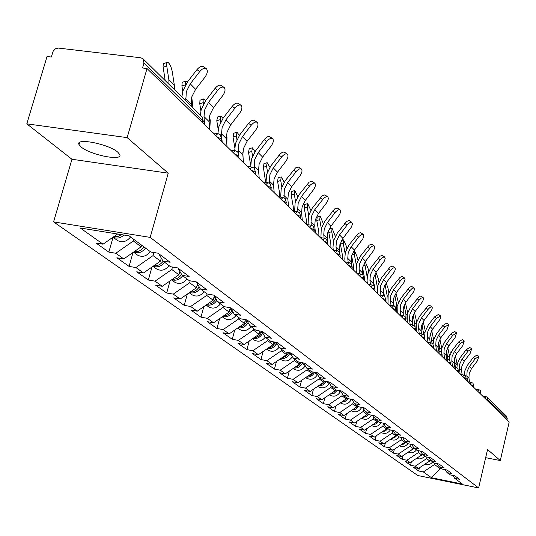 <?xml version="1.0" encoding="UTF-8"?>
<svg xmlns="http://www.w3.org/2000/svg" width="536" height="536" viewBox="0 0 536 536"><rect width="100%" height="100%" fill="white"/><g stroke="black" fill="none" stroke-linecap="round" stroke-linejoin="round"><path stroke-width="0.8" d="M81.144 146.998L78.986 144.492C75.114 137.424 108.949 144.084 117.779 152.17L119.742 154.542C123.226 161.49 90.343 155.025 81.144 146.998M53.573 221.891L417.799 475.519L478.621 487.941L150.187 237.388L53.573 221.891L71.965 159.266L168.23 173.175L127.153 137.625L26.8 123.843L71.965 159.266M26.8 123.843L47.041 56.514L51.309 57.03L53.191 51.148L55.456 48.769L58.424 48.086L140.861 57.794L143.038 58.799L202.025 116.801L202.943 120.734L143.976 62.993L142.536 67.992L147.011 68.528L127.153 137.625M431.5 477.743L462.414 484.055L454.702 478.313L459.426 479.271L454.843 475.834L450.079 474.869L447.058 472.618L445.235 469.657L440.069 468.632L431.5 477.743L423.333 471.941L418.683 470.997L419.46 467.774M430.127 459.238L429.718 460.947L418.435 468.457L413.745 467.506L418.683 470.997M418.435 468.457L415.239 466.186L410.522 465.228L411.353 461.811M422 453.456L421.644 454.95L410.181 462.588L405.43 461.63L410.522 465.228M410.181 462.588L406.884 460.243L402.101 459.278L402.985 455.647M413.604 447.5L413.303 448.759L401.658 456.531L396.834 455.56L402.101 459.278M401.658 456.531L398.248 454.106L393.397 453.134L394.342 449.269M404.948 441.262L404.68 442.361L392.855 450.267L387.957 449.289L393.397 453.134M392.855 450.267L389.33 447.761L384.406 446.776L385.411 442.676M396.037 434.622L395.762 435.741L383.743 443.788L378.778 442.803L384.406 446.776M383.743 443.788L380.098 441.195L375.1 440.203L376.178 435.848M386.818 427.762L386.536 428.901L374.322 437.088L369.277 436.09L375.1 440.203M374.322 437.088L370.55 434.408L365.472 433.403L366.624 428.773M377.277 420.653L376.989 421.812L364.567 430.153L359.448 429.148L365.472 433.403M364.567 430.153L360.661 427.373L355.509 426.361L356.735 421.437M367.388 413.29L367.1 414.469L354.464 422.964L349.264 421.953L355.509 426.361M354.464 422.964L350.41 420.09L345.177 419.065L346.497 413.832M357.144 405.665L356.849 406.858L343.991 415.521L338.705 414.495L345.177 419.065M343.991 415.521L339.791 412.532L334.477 411.507L335.878 405.94M346.517 397.752L346.209 398.965L333.131 407.796L327.764 406.764L334.477 411.507M333.131 407.796L328.769 404.7L323.369 403.662L324.876 397.739M335.489 389.538L335.174 390.778L321.855 399.782L316.401 398.737L323.369 403.662M321.855 399.782L317.332 396.566L311.838 395.514L313.453 389.216M324.032 381.002L323.711 382.269L310.15 391.454L304.602 390.402L311.838 395.514M310.15 391.454L305.446 388.111L299.865 387.052L301.587 380.352M312.2 371.857L311.798 373.425L297.976 382.805L292.341 381.739L299.865 387.052M297.976 382.805L293.091 379.327L287.41 378.262L289.266 371.12M299.899 362.289L299.403 364.225L285.32 373.8L279.584 372.728L287.41 378.262M285.32 373.8L280.234 370.182L274.459 369.11L276.449 361.498M287.102 352.32L286.499 354.644L272.147 364.433L266.312 363.354L274.459 369.11M272.147 364.433L266.848 360.661L260.972 359.576L263.102 351.469M273.782 341.908L273.059 344.668L258.419 354.671L252.483 353.579L260.972 359.576M258.419 354.671L252.892 350.745L246.915 349.646L249.207 340.997M259.893 331.027L259.035 334.263L244.101 344.494L238.058 343.395L246.915 349.646M244.101 344.494L238.339 340.394L232.256 339.295L234.721 330.055M245.408 319.65L244.409 323.409L229.167 333.874L223.01 332.762L232.256 339.295M229.167 333.874L223.144 329.593L216.946 328.481L219.606 318.612M230.286 307.744L229.127 312.066L213.562 322.773L207.291 321.66L216.946 328.481M213.562 322.773L207.265 318.304L200.953 317.178L203.821 306.632M214.293 295.946L213.14 300.2L197.241 311.175L190.856 310.049L200.953 317.178M197.241 311.175L190.662 306.492L184.223 305.366L187.325 294.07M197.469 283.906L196.41 287.785L180.163 299.028L173.657 297.895L184.223 305.366M180.163 299.028L173.269 294.123L166.709 292.991L170.059 280.898M179.835 271.317L178.877 274.774L162.267 286.304L155.634 285.165L166.709 292.991M162.267 286.304L155.038 281.159L148.351 280.02L151.976 267.049M161.316 258.144L160.485 261.119L143.494 272.951L136.727 271.806L148.351 280.02M143.494 272.951L135.903 267.551L129.082 266.405L133.015 252.483M141.625 245.166L141.169 246.781L123.776 258.935L116.875 257.783L129.082 266.405M123.776 258.935L115.796 253.26L108.835 252.108L113.069 237.28M117.578 234.004L103.046 244.195L95.998 243.036L108.835 252.108M103.046 244.195L80.286 228.008L129.136 235.867L150.83 252.027L158.066 253.206L170.126 262.251L162.984 261.072L170.582 266.734L177.671 267.913L189.128 276.509L182.126 275.33L189.355 280.71L196.297 281.889L207.198 290.063L200.343 288.891L207.224 294.016L214.025 295.182L224.403 302.974L217.683 301.808L224.249 306.692L230.916 307.852L240.811 315.282L234.225 314.123L240.483 318.786L247.022 319.938L256.469 327.027L250.011 325.881L255.987 330.33L262.406 331.476L271.43 338.25L265.092 337.111L270.814 341.372L277.105 342.504L285.742 348.983L279.524 347.857L284.998 351.931L291.175 353.057L299.443 359.261L293.339 358.142L298.579 362.048L304.642 363.167L312.575 369.11L306.572 368.004L311.604 371.75L317.56 372.855L325.164 378.557L319.275 377.458L324.099 381.056L329.948 382.148L337.251 387.622L331.462 386.536L336.099 389.987L341.847 391.072L348.869 396.339L343.174 395.26L347.63 398.576L353.284 399.648L360.031 404.714L354.437 403.642L358.718 406.837L364.279 407.903L370.778 412.774L365.271 411.715L369.398 414.784L374.865 415.842L381.123 420.532L375.703 419.48L379.682 422.442L385.062 423.487L391.086 428.009L385.759 426.971L389.592 429.825L394.891 430.857L400.7 435.219L395.454 434.193L399.153 436.947L404.365 437.972L409.973 442.173L404.807 441.162L408.378 443.815L413.511 444.833L418.931 448.893L413.839 447.882L417.289 450.454L422.348 451.459L427.581 455.379L422.569 454.381L425.899 456.866L430.884 457.858L435.942 461.657L431.004 460.665L434.227 463.064L439.131 464.049L444.022 467.72L439.165 466.742L442.28 469.06L447.118 470.038L451.848 473.59L447.058 472.618M426.964 457.074L426.589 458.628L429.718 460.947M426.589 458.628L415.239 466.186M418.844 450.763L418.415 452.558L421.644 454.95M418.415 452.558L406.884 460.243M439.165 466.742L437.282 463.68M410.462 444.23L409.96 446.28L413.303 448.759M409.96 446.28L398.248 454.106M431.004 460.665L429.061 457.496M401.799 437.463L401.23 439.801L404.68 442.361M401.23 439.801L389.33 447.761M422.569 454.381L420.566 451.104M392.841 430.462L392.191 433.095L395.762 435.741M392.191 433.095L380.098 441.195M413.839 447.882L411.769 444.485M383.542 423.313L382.845 426.154L386.536 428.901L387.2 428.043M382.845 426.154L370.55 434.408M404.807 441.162L402.663 437.637M373.813 416.351L373.163 418.971L376.989 421.812M373.163 418.971L360.661 427.373M395.454 434.193L393.236 430.535M363.723 409.149L363.133 411.527L367.1 414.469M363.133 411.527L350.41 420.09M385.759 426.971L383.461 423.179M353.264 401.698L352.735 403.809L356.849 406.858M352.735 403.809L339.791 412.532M375.703 419.48L373.324 415.541M342.404 393.973L341.948 395.803L346.209 398.965M341.948 395.803L328.769 404.7M365.271 411.715L362.805 407.615M331.127 385.974L330.745 387.488L335.174 390.778M330.745 387.488L317.332 396.566M354.437 403.642L351.877 399.38M319.429 377.579L319.108 378.852L323.711 382.269M319.108 378.852L305.446 388.111M343.174 395.26L340.514 390.824M307.342 368.574L307.007 369.867L311.798 373.425M307.007 369.867L293.091 379.327M331.462 386.536L328.702 381.913M294.76 359.207L294.418 360.527L299.403 364.225M294.418 360.527L280.234 370.182M319.275 377.458L316.401 372.641M281.661 349.452L281.306 350.792L286.499 354.644M281.306 350.792L266.848 360.661M306.572 368.004L303.59 362.973M268.007 339.281L267.645 340.655L273.059 344.668M267.645 340.655L252.892 350.745M293.339 358.142L290.231 352.882M253.763 328.675L253.394 330.075L259.035 334.263M253.394 330.075L238.339 340.394M279.524 347.857L276.288 342.357M238.895 317.6L238.513 319.034L244.409 323.409M238.513 319.034L223.144 329.593M265.092 337.111L261.715 331.355M223.351 306.029L222.963 307.49L229.127 312.066M222.963 307.49L207.265 318.304M250.011 325.881L246.486 319.845M207.097 293.922L206.688 295.416L213.14 300.2M206.688 295.416L190.662 306.492M234.225 314.123L230.547 307.791M190.18 280.851L189.657 282.767L196.41 287.785M189.657 282.767L173.269 294.123M217.683 301.808L213.837 295.155M172.478 267.049L171.795 269.514L178.877 274.774M171.795 269.514L155.038 281.159M200.343 288.891L196.323 281.909M153.906 252.53L153.048 255.598L160.485 261.119M153.048 255.598L135.903 267.551M182.126 275.33L178.046 268.201M133.812 239.351L133.35 240.979L141.169 246.781M133.35 240.979L115.796 253.26M162.984 261.072L158.837 253.789M143.976 62.993L143.038 58.799M485.663 457.67L500.289 460.551L509.2 421.966L147.011 68.528M507.237 418.67L488.015 399.849L487.291 397.303L485.844 396.546L487.291 397.303L506.54 416.224L507.237 418.67L506.976 419.795M500.289 460.551L487.559 449.537L478.621 487.941M168.23 173.175L150.187 237.388M440.317 467.6L440.069 468.632L434.515 464.504L423.333 471.941M434.83 463.184L434.515 464.504M454.702 478.313L452.933 475.445M191.191 106.148L191.72 97.016L195.633 89.291L205.027 77.084C207.512 73.432 207.968 70.645 206.394 68.722C204.511 67.63 202.293 68.581 199.74 71.576L190.28 83.864L186.334 91.649L185.784 100.835M181.878 96.996L182.789 91.207L187.5 81.921L196.96 69.647C199.513 66.658 201.73 65.707 203.613 66.799L206.112 68.528M169.028 84.353L168.84 79.643L166.77 66.055L163.165 67.208L163.051 66.203L163.46 63.59L167.038 62.457M174.515 89.753L174.321 85.07L172.25 71.563C171.205 66.611 169.704 63.509 167.728 62.236L166.743 63.101L166.77 66.055M113.049 237.18C116.788 238.875 120.439 238.158 123.997 235.036M117.136 240.242L117.411 240.443C122.188 242.976 126.583 241.81 130.583 236.946M113.619 236.785L117.672 236.611L121.531 234.641M163.165 67.208L165.189 80.581M209.77 129.772L209.141 121.652L209.81 115.046L213.616 107.495L222.775 95.582C225.2 92.025 225.663 89.331 224.175 87.495C222.38 86.47 220.236 87.415 217.75 90.343L208.524 102.336L204.685 109.934L204.002 116.587L204.631 124.754M200.343 115.146L201.214 109.491L205.797 100.42L215.016 88.44C217.502 85.519 219.646 84.574 221.448 85.606L223.927 87.321M227.043 146.623L226.393 138.67L227.03 132.204L230.741 124.821L239.672 113.197C242.038 109.733 242.513 107.12 241.106 105.371C239.384 104.393 237.314 105.337 234.882 108.205L225.884 119.91L222.152 127.34L221.502 133.846L222.145 141.846M217.918 133.585L218.748 126.891L223.21 118.027L232.202 106.336C234.627 103.475 236.704 102.53 238.426 103.508L240.878 105.21M243.498 162.689L242.841 154.897L243.451 148.559L247.063 141.343L255.786 129.987C258.091 126.603 258.58 124.077 257.24 122.402C255.592 121.478 253.582 122.422 251.216 125.223L242.433 136.66L238.795 143.923L238.379 152.693M234.694 150.656L235.458 143.474L239.806 134.804L248.577 123.381C250.949 120.58 252.959 119.642 254.607 120.567L257.032 122.255M238.734 156.981L238.835 158.133M259.203 178.012L258.54 170.374L259.116 164.17L262.633 157.108L271.156 146.006C273.414 142.71 273.903 140.258 272.63 138.656C271.055 137.779 269.106 138.717 266.794 141.457L258.218 152.633L254.667 159.741L254.278 168.177M250.714 166.897L251.404 159.286L255.632 150.81L264.208 139.648C266.519 136.908 268.462 135.97 270.05 136.847L272.442 138.523M274.204 192.652L273.534 185.161L274.077 179.084L277.514 172.17L285.842 161.309C288.046 158.093 288.542 155.715 287.336 154.174C285.822 153.35 283.933 154.274 281.668 156.968L273.286 167.895L269.829 174.85L269.481 183.252M266.024 182.374L266.627 174.394L270.754 166.1L279.129 155.179C281.387 152.492 283.276 151.567 284.797 152.398L287.162 154.053M192.933 107.863L191.741 96.949M187.479 81.948L185.825 81.097L185.335 82.196L185.443 84.809L181.912 85.921L182.166 82.343L185.69 81.217M133.585 252.081C138.114 253.776 142.1 252.443 145.551 248.088M137.183 254.841L137.444 255.036C142.134 257.528 146.435 256.402 150.335 251.652M134.208 251.645C138.127 252.067 141.404 250.506 144.05 246.969M181.912 85.921L182.756 91.341M209.757 129.591L210.266 120.62L209.543 116.118M205.677 100.58L203.7 98.912L203.097 100.085L203.218 102.664L199.767 103.743L199.982 100.199L203.452 99.086M153.122 266.245C157.504 267.732 161.323 266.405 164.579 262.258M156.257 268.73L156.519 268.925C161.122 271.377 165.329 270.285 169.135 265.648M153.799 265.782C157.544 266.077 160.659 264.55 163.145 261.193M203.439 104.038L203.218 102.664M199.767 103.743L200.886 110.818M226.862 144.392L226.976 137.156L226.547 134.496M222.936 118.389L220.919 115.957L220.169 119.682L216.785 120.727L217.549 117.002L220.376 116.124M171.734 279.732C175.969 281.031 179.627 279.712 182.702 275.759M174.435 281.97L174.689 282.157C179.212 284.569 183.332 283.517 187.044 278.988M172.451 279.236C176.203 279.41 179.245 277.789 181.577 274.372M220.571 122.201L220.169 119.682M216.785 120.727L218.192 129.457M243.11 158.06L242.821 152.264M239.351 135.414L237.026 132.238L236.336 135.93L233.026 136.941L233.73 133.25L236.53 132.385M189.483 292.582C193.65 293.728 197.188 292.355 200.095 288.462M191.774 294.599L192.029 294.787C196.464 297.158 200.504 296.133 204.129 291.711M190.24 292.053C194.025 292.113 197.007 290.385 199.178 286.867M236.932 139.507L236.336 135.93M233.026 136.941L234.748 147.4M254.989 151.695L252.423 147.789L251.793 151.447L248.543 152.432L249.186 148.767L251.967 147.929M206.42 304.837C210.648 305.848 214.125 304.354 216.845 300.354M208.337 306.666L208.584 306.847C212.946 309.178 216.899 308.187 220.443 303.865M207.218 304.287C210.99 304.24 213.884 302.438 215.894 298.887L215.941 298.793M252.556 156.016L251.793 151.447M248.543 152.432L250.627 164.921M288.549 206.648L287.872 199.298L288.388 193.342L291.738 186.575L299.885 175.949C302.043 172.806 302.545 170.495 301.393 169.021L299.765 168.786L297.158 170.388L287.698 182.481L284.328 189.288L284.026 197.797M280.656 197.148L281.186 188.84L285.212 180.712L295.55 167.895L298.344 166.998L301.232 168.907M269.903 167.279L267.149 162.663L266.566 166.287L263.384 167.245L263.973 163.614L266.727 162.79M222.608 316.548C226.882 317.426 230.292 315.811 232.825 311.718M224.169 318.196L224.41 318.371C228.698 320.669 232.577 319.711 236.041 315.483M223.438 315.979C227.05 315.838 229.803 314.076 231.706 310.692L231.947 310.21M267.504 171.781L266.566 166.287M263.384 167.245L265.648 182.32M302.277 220.041L301.594 212.832L302.09 206.99L305.359 200.357L313.325 189.958C315.436 186.89 315.945 184.645 314.846 183.225L312.877 183.151L310.31 185.027L301.493 196.444L298.197 203.111L297.694 208.993L297.956 211.787M294.653 211.258L295.115 202.662L299.041 194.702L309.151 182.146L311.865 181.242L314.706 183.124M284.147 182.213L281.246 176.9L280.71 180.498L277.588 181.423L278.13 177.831L280.851 177.021M238.091 327.744C242.285 328.488 245.575 326.853 247.967 322.84L248.088 322.592M239.324 329.231L239.559 329.406C243.773 331.67 247.578 330.732 250.969 326.591M238.956 327.148L241.629 326.652L244.101 325.298L247.25 321.151M281.809 186.856L280.71 180.498M277.588 181.423L279.631 193.262L279.819 197.027M315.429 232.879L314.739 225.803L315.215 220.068L318.411 213.569L326.203 203.379C328.273 200.384 328.789 198.199 327.737 196.833L326.216 196.645L323.751 198.22L314.706 209.817L311.483 216.35L311.001 222.118L311.302 225.241M308.066 224.758L308.455 215.894L312.294 208.102L322.183 195.794L324.816 194.89L327.603 196.739M297.768 196.538L294.753 190.548L294.264 194.106L291.202 195.01L291.698 191.446L294.385 190.655M252.918 338.457C256.972 339.08 260.127 337.472 262.399 333.62L262.7 333.024M253.836 339.804L254.071 339.971C258.218 342.203 261.943 341.291 265.266 337.238M253.816 337.841L256.369 337.312L258.721 335.978L260.603 333.988L261.89 331.65M295.524 201.288L294.264 194.106M291.202 195.01L293.232 206.635L293.366 211.07M327.643 241.22L327.349 238.239L327.798 232.604L330.926 226.239L339.61 214.628L340.574 211.961L340.099 209.884L338.256 209.851L335.817 211.68L327.369 222.634L324.22 229.04L323.764 234.701L324.106 238.165M320.923 237.676L321.245 228.591L324.997 220.946L334.678 208.886L337.231 207.975L339.978 209.797M327.724 242.044L328.039 245.18M310.806 210.293L307.704 203.633L307.262 207.164L304.254 208.042L304.709 204.511L307.369 203.734M267.122 348.722C271.042 349.238 274.077 347.65 276.234 343.951L276.69 343.04M267.752 349.934L267.987 350.102C272.188 352.333 275.906 351.361 279.135 347.194M268.054 348.085L270.499 347.529L272.724 346.223L275.651 342.243M308.676 215.117L307.262 207.164M304.254 208.042L306.277 219.459L306.391 224.055M339.656 252.222L339.878 244.644L342.933 238.393L351.448 227.023L352.453 223.968L351.743 222.266L350.175 222.393L347.797 224.202L339.523 234.935L336.447 241.22L336.005 246.774L336.387 250.54M333.258 250.051L332.99 247.398L333.519 240.771L337.191 233.274L346.665 221.448L349.15 220.53L351.844 222.326M340.038 255.994L340.139 256.992M323.302 223.525L320.139 216.202L319.737 219.693L316.789 220.551L317.198 217.053L319.825 216.289M280.75 358.564C284.536 358.979 287.45 357.412 289.507 353.861L290.01 352.849M281.105 359.663L281.333 359.823C285.634 362.061 289.346 361.009 292.468 356.675M281.715 357.907L285.668 356.42L288.75 352.614M321.299 228.383L319.737 219.693M316.789 220.551L318.799 231.766L318.92 236.282M351.268 263.551L351.482 256.201L354.477 250.071L362.812 238.922L363.817 235.947L363.14 234.306L361.619 234.44L359.301 236.222L351.194 246.754L348.186 252.918L347.763 258.372L348.179 262.406M345.097 261.829L344.802 258.975L345.311 252.463L348.903 245.113L358.182 233.508L360.601 232.597L363.247 234.359M335.295 236.222L332.086 228.269L331.724 231.733L328.823 232.564L328.615 230.205M329.131 229.093L331.797 228.356M293.835 368.011C297.487 368.333 300.287 366.792 302.244 363.381L302.545 362.778M293.929 369.002L294.157 369.163C298.545 371.401 302.244 370.276 305.259 365.78M294.827 367.334L298.592 365.84L301.339 362.557M333.432 241.126L331.724 231.733M328.823 232.564L330.826 243.592L330.953 248.021M362.45 274.62L362.638 267.317L365.565 261.3L373.746 250.366L374.738 247.465L374.617 246.433L373.86 245.796L372.265 246.205L370.356 247.779L362.41 258.104L359.468 264.154L359.06 269.514L359.515 273.802M356.447 272.904L356.152 270.104L356.641 263.705L360.152 256.489L369.25 245.106L371.602 244.188L374.208 245.924M346.826 248.423L346.484 246.56L343.576 239.873L343.241 243.304L340.394 244.115L340.273 243.337M306.404 377.083C309.929 377.324 312.622 375.803 314.491 372.527L314.599 372.306M306.257 377.981L306.478 378.135C310.853 380.359 314.505 379.22 317.439 374.724L317.533 374.537M307.43 376.386L310.9 374.972L313.433 372.085M345.097 253.381L343.241 243.304M340.394 244.115L342.383 254.955L342.517 259.31M373.217 285.366L373.371 278.01L376.238 272.1L384.526 260.865L385.257 258.164L384.413 256.925L382.858 257.34L380.995 258.895L373.203 269.032L370.316 274.968L369.934 280.234L370.416 284.743M367.368 283.557L367.073 280.804L367.535 274.519L370.979 267.437L379.897 256.262L382.188 255.344L384.748 257.052M356.065 272.529L356.299 271.45M356.326 265.179L354.33 254.439L351.79 255.156M357.927 260.141L357.452 257.568L354.624 251.042L354.33 254.439M318.491 385.799C321.835 385.974 324.401 384.52 326.196 381.444M318.116 386.61L318.33 386.771C322.639 388.955 326.223 387.85 329.097 383.441L329.332 382.972M319.557 385.083L322.692 383.783L325.057 381.23M351.623 255.706L353.505 265.89L353.646 270.171M383.588 295.765L383.702 288.308L386.51 282.505L394.643 271.477L395.38 268.838L394.563 267.645L393.055 268.06L391.233 269.595L383.588 279.544L380.761 285.38L380.393 290.552L380.902 295.262M377.88 293.815L377.585 291.108L378.027 284.931L381.398 277.97L390.141 266.995L392.379 266.084L394.898 267.765M366.745 282.948L367.1 281.052M367.127 276.656L365.003 265.159L363.147 265.675M368.614 271.41L368.004 268.174L365.204 261.789M364.815 262.365L365.003 265.159M330.122 394.195L334.243 393.297L337.358 390.228M329.526 394.925L329.74 395.079C333.982 397.236 337.506 396.151 340.327 391.823L340.682 391.099M331.221 393.451L336.24 390.014M362.564 267.611L364.212 276.415L364.359 280.623M393.592 305.828L393.659 298.224L396.412 292.522L404.137 282.191L405.129 279.129L404.352 277.97L402.878 278.392L401.096 279.906L393.592 289.675L390.824 295.403L390.469 300.488L391.012 305.386M387.997 303.698L388.131 294.961L391.441 288.12L400.017 277.34L402.194 276.429L404.673 278.084M377.029 292.991L377.498 289.889M377.518 288.247L375.287 275.484L374.095 275.819M378.918 282.264L378.182 278.398L375.957 272.476M375.066 273.863L375.287 275.484M341.325 402.268L345.137 401.424L348.099 398.663M340.521 402.931L340.729 403.085C344.903 405.209 348.373 404.151 351.14 399.896L351.435 399.3M342.464 401.498L347.154 398.228M373.13 279.142L374.517 286.499M403.233 315.543L403.253 307.791L405.953 302.183L413.799 291.557L414.529 289.038L413.779 287.919L412.01 288.569L409.933 290.646L403.24 299.436L400.519 305.064L400.184 310.069L400.747 315.128M397.759 313.218L397.873 304.622L401.116 297.902L409.531 287.309L411.655 286.398L414.094 288.033M386.945 302.666L387.146 295.597L385.203 285.447L384.654 285.594M388.848 292.716L387.997 288.254L386.181 282.954M385.083 284.737L385.203 285.447M352.112 410.047L355.696 409.223L358.51 406.677M351.328 410.797L351.328 410.797C355.435 412.894 358.845 411.856 361.559 407.682L361.7 407.407M353.298 409.249L357.713 406.087M383.341 290.358L384.459 296.234M412.532 324.93L412.512 317.017L415.166 311.503L422.616 301.534L423.574 298.947L422.877 297.52L421.149 298.17L419.112 300.214L412.539 308.85L409.879 314.384L409.551 319.309L410.141 324.521M407.172 322.404L407.273 313.949L410.449 307.342L419.058 296.669L420.787 296.019L423.185 297.627M396.513 311.999L396.694 305.051L394.784 295.148M398.436 302.793L395.983 293.112M362.524 417.544L365.967 416.7L368.661 414.241M361.545 418.241L361.545 418.241C365.586 420.311 368.935 419.299 371.602 415.212M363.756 416.72L367.89 413.665M393.23 301.373L394.114 306.002M421.517 333.968L421.142 330.745L421.45 325.922L424.05 320.501L431.621 310.244L432.351 307.838L431.661 306.786L429.973 307.436L427.976 309.453L421.517 317.942L418.904 323.382L418.589 328.226L419.206 333.573M416.251 331.268L416.338 322.947L419.46 316.454L427.909 305.956L429.597 305.306L431.962 306.894M405.745 321.01L406 319.711M406.08 319.134L405.913 314.17L404.164 305.172M407.688 312.515L405.41 302.947M372.567 424.78L375.877 423.916L378.456 421.537M371.508 425.49C375.327 427.413 378.543 426.488 381.163 422.73M373.853 423.916L377.719 420.981M402.905 312.662L403.454 315.59M430.187 342.692L429.785 339.268L430.086 334.524L432.639 329.198L439.835 319.563L440.78 317.084L440.498 315.885L436.538 318.377L430.194 326.719L427.627 332.072L427.326 336.843L427.963 342.31M424.639 336.092L425.102 331.637L428.163 325.252L434.502 316.917L438.468 314.424L440.438 315.838M425.028 339.824L424.807 337.908M415.105 326.417L413.229 314.853M416.633 321.901L414.495 312.461M382.262 431.768L385.438 430.884L387.917 428.579M381.15 432.512C384.761 434.267 387.836 433.423 390.389 429.979M383.622 430.857L386.536 428.901M438.575 351.12L438.147 347.509L438.435 342.839L440.934 337.593L447.145 329.432L448.686 324.528L444.806 327L438.569 335.201L436.056 340.467L435.761 345.164L436.425 350.738M433.108 344.072L433.564 340.038L436.572 333.754L442.803 325.553L446.682 323.087L448.686 324.528M433.503 348.099L433.45 347.63M423.715 334.799L421.993 324.2M425.276 330.967L423.252 321.667M391.628 438.508L394.684 437.617L397.055 435.386M390.476 439.286C393.873 440.894 396.821 440.123 399.3 436.974M393.076 437.543L395.541 435.895M395.796 435.621L396.365 434.87M446.676 359.254L446.227 355.482L446.501 350.879L448.96 345.72L455.064 337.687L456.598 332.883L452.806 335.335L446.676 343.402L444.203 348.588L443.922 353.211L444.599 358.885M441.309 352.085L441.751 348.159L444.699 341.975L450.83 333.908L454.628 331.462L456.598 332.883M432.036 343.161L430.462 333.245M433.644 339.737L431.708 330.578M400.687 445.027L403.621 444.123L405.893 441.966M399.488 445.831C402.784 447.326 405.631 446.568 408.03 443.553M402.248 443.989L404.211 442.676M404.74 442.113L405.223 441.47M454.521 367.12L454.046 363.194L454.314 358.658L456.726 353.579L462.729 345.68L464.263 340.97L460.545 343.402L454.515 351.341L452.083 356.44L451.815 360.996L452.498 366.631M449.242 359.964L449.671 356.018L452.572 349.928L458.595 341.995L462.313 339.569L464.263 340.97M440.076 351.402L438.669 341.995M441.738 348.219L439.875 339.208M409.45 451.332L414.442 448.331M408.204 452.163C411.427 453.55 414.201 452.786 416.505 449.872M411.179 450.173L412.532 449.275M413.39 448.398L413.805 447.828M462.112 374.724L461.61 370.657L461.871 366.195L464.25 361.19L470.152 353.412L471.673 348.802L468.035 351.207L462.106 359.02L459.714 364.045L459.453 368.527L460.136 374.088M456.92 367.663L457.335 363.622L460.183 357.626L466.112 349.82L469.757 347.415L471.673 348.802M447.848 359.462L446.609 350.464M449.577 356.433L447.768 347.576M443.125 344.481L443.48 343.817M417.926 457.429L422.71 454.488M416.64 458.287C419.795 459.58 422.489 458.809 424.713 455.982M421.758 454.474L422.221 453.811M469.462 382.088L468.946 377.887L469.194 373.492L471.533 368.56L477.342 360.909L478.856 356.386L475.291 358.772L469.449 366.463L467.104 371.408L466.856 375.83L467.533 381.304M464.364 375.167L464.759 370.986L467.56 365.083L473.395 357.398L476.96 355.02L478.856 356.386M455.365 367.267L454.307 358.685M457.168 364.393L455.399 355.696M450.743 352.943L451.024 351.442L451.64 351.281M426.14 463.332L430.803 460.337M424.807 464.216C427.896 465.416 430.515 464.645 432.659 461.898M429.859 460.364L430.354 459.607M202.427 122.603L202.943 120.734L203.171 121.699M485.556 398.891L488.015 399.849L487.74 401.022M216.866 136.7L221.582 139.146L220.336 134.811L217.964 133.605L215.713 135.568M221.113 140.841L221.469 139.548M234.413 153.819L238.962 156.15L237.75 151.929L235.438 150.757L233.274 152.706M238.507 157.819L238.862 156.525M251.109 170.113L255.511 172.344L254.332 168.23L252.081 167.085L249.997 169.028M255.069 173.979L255.417 172.686M267.022 185.637L271.283 187.781L270.131 183.768L267.933 182.649L265.93 184.572M270.854 189.382L271.203 188.096M282.204 200.457L286.338 202.508L285.206 198.595L283.068 197.503L281.132 199.412M285.923 204.082L286.257 202.796M296.71 214.608L300.716 216.578L299.611 212.752L297.52 211.686L295.658 213.583M300.307 218.125L300.642 216.845M311.584 225.422L309.54 227.13M314.069 231.545L314.25 229.71L310.572 228.135M311.342 225.254L313.379 226.293L314.398 230.279M324.796 238.393L322.826 240.095M327.235 244.396L327.422 242.607L323.845 241.086M324.568 238.239L326.565 239.257L327.563 243.136M337.459 250.821L335.556 252.516M339.851 256.711L340.038 254.962L336.554 253.495M337.238 250.674L339.188 251.672L340.172 255.458M349.599 262.74L347.763 264.429M351.951 268.516L352.139 266.814L348.742 265.387M349.392 262.6L351.301 263.578L352.266 267.276M361.244 274.177L359.475 275.859M363.562 279.846L363.756 278.184L360.44 276.804M361.056 274.05L362.919 275.008L363.877 278.62M372.44 285.165L370.724 286.84M374.718 290.733L374.905 289.105L371.676 287.765M372.252 285.045L374.081 285.983L375.019 289.514M383.193 295.731L381.538 297.393M385.438 301.192L385.632 299.604L382.476 298.304M383.026 295.611L384.815 296.535L385.739 299.986M393.545 305.889L391.943 307.543M395.749 311.262L395.943 309.701L392.861 308.441M393.384 305.781L395.139 306.686L396.05 310.063M403.508 315.671L401.96 317.319M405.678 320.95L405.873 319.423L402.858 318.196M403.353 315.57L405.075 316.461L405.973 319.764M413.109 325.097L411.608 326.732M415.246 330.283L415.44 328.789L412.492 327.596M412.961 324.997L414.65 325.875L415.534 329.111M422.361 334.183L420.907 335.804M424.472 339.281L424.666 337.821L421.778 336.662M422.221 334.089L423.882 334.953L424.753 338.122M431.292 342.953L429.879 344.561M433.369 347.965L433.564 346.531L430.736 345.398M431.158 342.866L432.787 343.71L433.644 346.819M439.909 351.415L438.535 353.01M441.959 356.346L442.153 354.946L439.386 353.84M439.781 351.328L441.383 352.159L442.233 355.214M448.237 359.589L446.903 361.17M450.253 364.447L450.448 363.066L447.741 361.988M448.116 359.509L449.691 360.326L450.521 363.321M456.283 367.488L454.984 369.063M458.273 372.265L458.461 370.912L455.808 369.867M456.17 367.415L457.717 368.219L458.535 371.153M464.062 375.126L462.803 376.687M466.025 379.836L466.213 378.503L463.613 377.485M463.955 375.053L465.476 375.85L466.287 378.731M471.593 382.523L470.367 384.071M473.529 387.153L473.717 385.853L471.164 384.848M471.486 382.449L472.987 383.233L473.784 386.067M478.883 389.679L477.69 391.213M480.792 394.241L480.98 392.962L478.474 391.983M478.782 389.612L480.256 390.375L481.047 393.163M485.844 396.546L484.779 398.134M191.01 103.776L185.61 98.45M199.74 71.576L196.96 69.647M195.633 89.291L190.28 83.864M168.84 79.643L174.321 85.07M209.141 121.652L204.002 116.587M217.75 90.343L215.016 88.44M213.616 107.495L208.524 102.336M226.393 138.67L221.502 133.846M234.882 108.205L232.202 106.336M230.741 124.821L225.884 119.91M242.841 154.897L238.178 150.294M251.216 125.223L248.577 123.381M247.063 141.343L242.433 136.66M258.54 170.374L254.084 165.979M266.794 141.457L264.208 139.648M262.633 157.108L258.218 152.633M273.534 185.161L269.28 180.967M281.668 156.968L279.129 155.179M277.514 172.17L273.286 167.895M190.984 101.545L192.732 103.281M209.1 119.474L210.266 120.62M226.353 136.539L226.976 137.156M179.687 271.839L180.465 272.415M197.194 284.918L198.702 286.043M213.904 297.393L215.894 298.887M287.872 199.298L283.799 195.285M295.892 171.788L293.4 170.033M291.738 186.575L287.698 182.481M229.864 309.312L231.706 310.692M301.594 212.832L297.694 208.993M309.507 185.979L307.054 184.243M305.359 200.357L301.493 196.444M247.967 322.84L248.443 323.195M245.126 320.716L246.828 321.989M314.739 225.803L311.001 222.118M322.545 199.566L320.133 197.858M318.411 213.569L314.706 209.817M262.399 333.62L263.551 334.477M259.732 331.63L261.313 332.802M327.349 238.239L323.764 234.701M335.047 212.598L332.668 210.916M330.926 226.239L327.369 222.634M276.234 343.951L278.003 345.271M273.735 342.082L275.189 343.174M339.449 250.171L336.005 246.774M347.04 225.1L344.708 223.438M342.933 238.393L339.523 234.935M289.507 353.861L291.839 355.603M287.537 352.393L288.502 353.117M351.067 261.635L347.763 258.372M358.557 237.106L356.266 235.472M354.477 250.071L351.194 246.754M302.244 363.381L305.098 365.512M362.242 272.65L359.06 269.514M369.632 248.644L367.374 247.036M365.565 261.3L362.41 258.104M314.491 372.527L317.439 374.724M372.989 283.249L369.934 280.234M380.285 259.746L378.054 258.158M376.238 272.1L373.203 269.032M326.511 381.505L329.097 383.441M383.341 293.46L380.393 290.552M390.536 270.432L388.345 268.864M386.51 282.505L383.588 279.544M338.464 390.436L340.327 391.823M393.303 303.289L390.469 300.488M400.412 280.723L398.255 279.182M396.412 292.522L393.592 289.675M377.243 285.802L377.739 286.298M349.961 399.019L351.14 399.896M402.918 312.769L400.184 310.069M409.933 290.646L407.802 289.125M405.953 302.183L403.24 299.436M387.146 295.597L387.85 296.301M361.009 407.273L361.559 407.682M412.191 321.915L409.551 319.309M419.112 300.214L417.021 298.713M415.166 311.503L412.539 308.85M396.694 305.051L397.598 305.942M421.142 330.745L418.589 328.226M427.976 309.453L425.912 307.972M424.05 320.501L421.517 317.942M405.913 314.17L407.005 315.248M429.785 339.268L427.326 336.843M436.538 318.377L434.502 316.917M432.639 329.198L430.194 326.719M414.824 322.98L416.077 324.226M438.147 347.509L435.761 345.164M444.806 327L442.803 325.553M440.934 337.593L438.569 335.201M423.427 331.496L424.847 332.896M446.227 355.482L443.922 353.211M452.806 335.335L450.83 333.908M448.96 345.72L446.676 343.402M431.755 339.73L433.316 341.278M454.046 363.194L451.815 360.996M460.545 343.402L458.595 341.995M456.726 353.579L454.515 351.341M439.808 347.697L441.503 349.378M461.61 370.657L459.453 368.527M468.035 351.207L466.112 349.82M464.25 361.19L462.106 359.02M447.607 355.415L449.429 357.217M468.946 377.887L466.856 375.83M475.291 358.772L473.395 357.398M471.533 368.56L469.449 366.463M455.158 362.885L457.101 364.802M78.986 144.492L79.583 142.469M202.816 122.985L203.298 121.257L202.025 116.801M213.02 132.941L217.482 133.538M230.594 150.093L235.003 150.696M247.324 166.421L251.679 167.031M263.276 181.979L267.571 182.595M278.492 196.833L282.733 197.456M293.031 211.017L297.212 211.64M306.927 224.584L311.061 225.207M320.233 237.569L324.307 238.198M332.983 250.004L337.003 250.634M345.204 261.937L349.171 262.566M356.942 273.387L360.849 274.017M368.212 284.382L372.064 285.011M379.046 294.954L382.845 295.584M389.464 305.125L393.216 305.755M399.501 314.92L403.199 315.543M409.169 324.354L412.82 324.977M418.489 333.446L422.093 334.069M427.48 342.223L431.038 342.839M436.163 350.691L439.667 351.308M444.545 358.879L448.009 359.488M452.652 366.785L456.069 367.395M460.491 374.43L463.861 375.039M468.075 381.833L471.399 382.436M475.412 388.995L478.695 389.598M482.527 395.937L485.763 396.533M112.989 237.22L117.411 240.443M133.484 252.155L137.444 255.036M152.981 266.352L156.519 268.925M171.54 279.866L174.689 282.157M189.235 292.75L192.029 294.787M206.119 305.051L208.584 306.847M222.246 316.796L224.41 318.371M237.676 328.032L239.559 329.406M252.443 338.786L254.071 339.971M266.586 349.09L267.987 350.102M280.161 358.973L281.333 359.823M293.179 368.453L294.157 369.163M343.301 239.954L341.579 240.443M305.694 377.565L306.478 378.135M354.37 251.116L353.593 251.337M317.721 386.329L318.33 386.771M329.292 394.751L329.74 395.079"/></g></svg>
